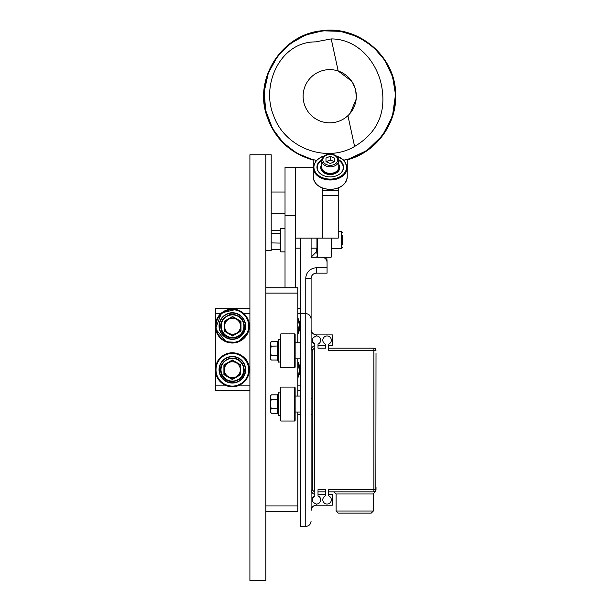 <?xml version="1.0" encoding="UTF-8"?>
<svg xmlns="http://www.w3.org/2000/svg" width="611" height="611" viewBox="0 0 611 611"><rect width="100%" height="100%" fill="white"/><g stroke="black" fill="none" stroke-linecap="round" stroke-linejoin="round"><path stroke-width="0.92" d="M342.488 235.372L342.488 244.95M331.849 238.13L331.849 256.498L331.223 257.132L331.223 238.13M316.949 238.13L316.949 253.466M280.77 250.311L280.235 249.708L280.235 230.614L271.192 230.614M280.77 232.944L280.235 233.364L271.192 233.364M280.77 243.086L271.192 242.918M280.235 249.708L271.192 249.708M285.024 251.869L280.77 251.869L280.77 228.453L285.024 228.453M280.235 230.614L280.77 230.019M313.229 160.051L313.283 167.185L285.024 167.185L285.024 287.796M313.29 167.185L295.663 167.185L295.663 287.796M322.272 187.997L322.272 238.13L295.663 238.13L295.663 167.185L285.024 167.185M338.234 195.711L338.234 238.13L322.272 238.13L322.272 195.711L338.234 195.711L338.234 187.997M338.67 159.639A13.305 9.715 180 0 1 343.558 167.162A13.305 9.715 180 0 1 330.253 176.877A13.305 9.715 180 0 1 316.949 167.162A13.305 9.715 180 0 1 321.837 159.639M316.949 167.261A13.305 9.715 180 0 1 321.798 159.861A13.305 9.715 180 0 0 316.949 167.261M338.708 159.861A13.305 9.715 180 0 1 343.558 167.261A13.305 9.715 180 0 0 338.708 159.861M319.141 172.501A13.007 9.501 180 0 1 321.745 160.38M338.761 160.38A13.007 9.501 180 0 1 341.366 172.501M338.769 164.428A9.532 6.965 180 0 1 330.253 174.532A9.532 6.965 180 0 1 321.737 164.428M338.769 164.58A9.386 6.858 180 0 1 330.253 174.318A9.386 6.858 180 0 1 321.737 164.58M338.433 168.888A8.409 6.141 180 0 1 330.253 173.608A8.409 6.141 180 0 1 322.073 168.888M265.869 154.766L265.869 580.45L249.907 580.45L249.907 154.766L271.192 154.766L271.192 250.548L265.869 250.548M265.869 287.796L297.794 287.796L297.794 342.855M297.794 358.817L297.794 396.065M297.794 412.028L297.794 511.277L265.869 511.277M351.653 81.171L338.196 71.013L331.215 38.921C357.107 38.898 376.323 60.863 381.409 84.952L381.44 85.097C386.694 112.164 377.751 132.618 354.601 146.464L347.903 115.655M352.585 82.63L355.297 88.901M355.717 90.581L356.297 97.393M356.167 99.112L350.263 113.142M338.204 71.021L331.223 38.921L315.383 41.907C279.823 41.762 260.912 85.532 273.545 115.38C284.207 147.091 325.358 163.832 354.601 146.464L347.911 115.655M343.917 160.128C378.324 153.132 401.748 116.724 393.683 82.363C387.076 47.719 349.408 23.951 315.811 32.284C286.215 38.081 263.066 67.05 264.288 97.539C264.357 127.203 287.178 154.782 316.406 160.319M313.229 160.12C289.454 153.147 273.797 137.88 266.274 114.333C254.474 77.223 282.366 34.72 321.103 30.817C358.466 24.753 395.905 56.724 395.684 94.652C396.89 124.064 375.834 152.483 347.277 159.838M347.277 159.654L366.944 150.497L382.57 135.443L392.445 116.128L395.508 94.652L392.598 76.818L384.945 60.451L373.13 46.772L358.031 36.836L340.808 31.367L322.753 30.802L305.592 35.033L290.37 43.587L277.516 56.411L268.328 73.03L264.265 91.474L265.594 110.232L272.559 128.661L283.015 142.577L296.526 153.056L313.229 159.937M355.655 102.159A26.601 26.601 0 0 1 311.618 115.731A26.601 26.601 0 0 1 321.882 70.807A26.601 26.601 0 0 1 355.655 102.159M325.984 158.089L330.253 156.286L334.523 158.089L334.523 161.694L330.253 163.488L325.984 161.694L325.984 158.089L325.984 161.694M338.769 160.617L338.769 167.162A8.516 6.217 0 0 1 330.253 173.379A8.516 6.217 0 0 1 321.737 167.162L321.737 160.617A8.516 6.217 180 0 0 330.253 166.834A8.516 6.217 180 0 0 338.769 160.617C338.196 156.592 335.347 154.423 330.238 154.109C323.937 153.498 320.767 160.571 321.737 160.617M326.022 161.709L330.253 159.922L330.253 156.286M330.253 159.922L334.484 161.709M334.523 161.694L334.523 158.089M333.927 161.938A4.269 3.116 0 0 0 332.384 160.823A4.269 3.116 0 0 0 328.115 160.823A4.269 3.116 0 0 0 326.572 161.938M316.414 273.155L316.414 267.832L327.061 267.832L327.061 261.088L327.061 273.155L316.414 273.155A5.323 5.323 0 0 0 311.098 278.471L311.098 510.468C311.434 507.26 313.206 505.488 316.414 505.152L332.384 505.152L332.384 494.505L328.657 494.505L328.657 495.888A4.254 4.254 0 0 1 331.315 499.836M322.807 499.836A4.254 4.254 0 0 1 325.464 495.888L325.464 494.505L318.01 494.505L318.01 495.888A4.254 4.254 0 0 1 320.668 500.096M316.414 267.832A10.639 10.639 0 0 0 305.775 278.471L311.098 278.471L311.098 329.558C311.434 332.766 313.206 334.538 316.414 334.874L332.384 334.874L332.384 345.521L328.657 345.521L328.657 344.146A4.254 4.254 0 0 0 330.444 337.616A4.254 4.254 0 0 0 323.677 337.616A4.254 4.254 0 0 0 325.464 344.146L325.464 345.521L318.01 345.521L318.01 344.146A4.254 4.254 0 0 0 316.414 335.943C311.48 337.875 310.946 340.61 314.818 344.146L314.818 345.521C312.488 346.406 311.243 348.102 311.098 350.592L311.098 356.16M312.42 498.37L314.818 495.88L314.818 494.505C312.488 493.619 311.243 491.924 311.098 489.434L311.098 462.58M327.061 262.509A5.323 5.323 0 0 0 321.737 257.193L311.098 257.193L311.098 238.13M300.452 238.13L300.452 526.438L305.775 526.438L305.775 313.596L297.794 313.596M249.907 390.46L215.316 390.46L215.316 308.272L249.907 308.272M312.168 499.561A4.254 4.254 0 0 1 314.825 495.888L314.818 495.88C310.946 499.416 311.48 502.15 316.414 504.083A4.254 4.254 0 0 0 318.01 495.88M325.464 495.88A4.254 4.254 0 0 0 323.677 502.41A4.254 4.254 0 0 0 330.444 502.41A4.254 4.254 0 0 0 328.657 495.88M305.775 313.596C308.983 313.932 310.755 315.704 311.098 318.911C310.755 315.704 308.983 313.932 305.775 313.596L305.775 278.471M316.414 248.142L316.414 251.869L311.098 257.193M311.098 521.114C310.755 524.322 308.983 526.094 305.775 526.438C308.983 526.094 310.755 524.322 311.098 521.114M326.755 257.185L327.061 261.088M228.361 382.455A13.305 13.305 0 0 1 223.343 359.971A13.305 13.305 0 0 1 245.332 366.86A13.305 13.305 0 0 1 228.361 382.455M228.453 382.173A13.007 13.007 0 0 1 223.542 360.185A13.007 13.007 0 0 1 245.034 366.928A13.007 13.007 0 0 1 228.453 382.173M227.445 338.418A13.305 13.305 0 0 1 224.084 315.62A13.305 13.305 0 0 1 245.507 324.113A13.305 13.305 0 0 1 227.445 338.418M227.552 338.143A13.007 13.007 0 0 1 224.268 315.856A13.007 13.007 0 0 1 245.21 324.151A13.007 13.007 0 0 1 227.552 338.143M294.502 387.076L294.502 421.025L280.861 421.025L280.861 387.076L294.502 387.076L295.136 387.718L295.136 419.635M295.136 417.351L295.136 390.75M280.861 387.076L280.235 387.718L280.235 419.635M280.235 390.75L280.235 417.351M294.502 333.866L294.502 367.814L280.861 367.814L280.861 333.866L294.502 333.866L295.136 334.507L295.136 366.99M280.861 333.866L280.235 334.507L280.235 366.99M376.017 487.059L376.017 489.717A2.131 2.131 0 0 1 373.886 491.847L328.657 491.847M376.017 352.967L375.857 490.518L376.017 489.717L373.886 489.717L373.886 350.309L328.657 350.309L328.657 345.521M312.229 490.251L312.16 487.059M311.098 398.303L312.16 398.303L312.16 350.309L314.291 348.178L314.291 491.847L314.818 491.847L314.818 494.505M312.313 490.518L312.16 414.266L311.098 414.266M312.16 352.967L312.313 349.507M328.657 348.178L373.886 348.178L328.657 348.178M325.464 345.521L325.464 348.178L318.01 348.178L318.01 345.521M325.464 491.847L318.01 491.847M314.818 345.521L314.818 348.178L314.291 348.178M325.464 494.505L325.464 489.717L318.01 489.717L318.01 494.505M333.98 491.847L336.103 493.978L336.103 511.002L373.352 511.002L373.352 493.978L374.68 492L373.886 491.847L373.886 489.717L328.657 489.717L328.657 494.505M328.657 344.146L328.657 344.138A4.254 4.254 0 0 0 331.315 340.19M322.807 340.19A4.254 4.254 0 0 0 325.464 344.138L325.464 344.146M318.01 344.146L318.01 344.138A4.254 4.254 0 0 0 320.668 339.93M312.168 340.457A4.254 4.254 0 0 0 314.825 344.138L314.818 344.146M314.291 491.847L312.16 489.717L312.16 350.309M336.103 511.002L338.234 513.133L371.221 513.133L373.352 511.002M375.857 349.507L376.017 350.309L375.857 349.507L373.886 348.178A2.131 2.131 0 0 1 376.017 350.309L375.933 349.721M375.948 490.251L376.017 489.717M224.13 331.078L224.13 321.348L232.562 316.475L240.994 321.348L240.994 331.078L232.562 335.951L224.13 331.078L224.581 330.818L228.567 333.125A7.981 7.981 0 0 1 228.567 319.301A7.981 7.981 0 0 1 236.549 319.301L232.562 316.994L224.581 321.607L224.581 330.818L232.562 335.431L236.549 333.125A7.981 7.981 0 0 1 228.567 333.125M240.543 326.213L240.543 321.607L240.543 326.213A7.981 7.981 0 0 1 236.549 333.125L240.543 330.818L240.543 326.213A7.981 7.981 0 0 0 236.549 319.301L232.562 316.994L228.567 319.301M240.994 321.348L240.543 321.607L236.549 319.301M224.13 321.348L224.581 321.607L224.581 325.655M232.562 335.951L232.562 335.431L236.251 333.3M240.543 330.818L240.994 331.078M232.562 316.994L232.562 316.475M223.916 374.627L223.916 364.897L232.348 360.024L240.78 364.897L240.78 374.627L232.348 379.5L223.916 374.627L224.367 374.367L228.354 376.674A7.981 7.981 0 0 1 228.354 362.85A7.981 7.981 0 0 1 236.335 362.85L232.348 360.543L224.367 365.157L224.367 374.367L232.348 378.98L236.335 376.674A7.981 7.981 0 0 1 228.354 376.674L232.348 378.98L236.037 376.85M240.329 369.693L240.329 369.762A7.981 7.981 0 0 1 236.335 376.674L240.329 374.367L240.329 369.762A7.981 7.981 0 0 0 236.335 362.85L232.348 360.543L228.354 362.85M240.78 364.897L240.329 365.157L236.335 362.85M223.916 364.897L224.367 365.157L224.367 369.762M232.348 379.5L232.348 378.98M240.329 374.367L240.78 374.627M232.348 360.543L232.348 360.024M271.154 413.265L270.444 410.959L271.154 408.66L270.444 404.047L271.154 399.441L270.444 397.135L271.154 394.836L270.444 396.065L270.444 412.028L271.154 413.265L277.44 413.265L277.44 394.836L278.104 394.316L278.104 413.784L278.685 415.388L278.685 392.713L280.235 392.98M278.104 408.919L271.154 408.66M278.104 399.182L271.154 399.441M277.44 394.836L271.154 394.836M277.44 413.265L278.104 413.784M271.154 360.055L270.444 357.748L271.154 355.449L270.444 350.836L271.154 346.231L270.444 343.924L271.154 341.625L270.444 342.855L270.444 358.817L271.154 360.055L277.44 360.055L277.44 341.625L278.104 341.106L278.104 360.574L278.685 362.178L278.685 339.502L280.235 339.769M278.104 355.709L271.154 355.449M278.104 345.971L271.154 346.231M277.44 341.625L271.154 341.625M277.44 360.055L278.104 360.574M331.849 248.677L341.427 248.677L341.427 231.645L342.488 232.715M317.575 238.13L317.575 257.132L331.223 257.132M295.663 215.775L285.024 215.775M322.272 190.525L338.234 190.525M324.097 156.111A16.337 11.93 -0 0 0 314.222 169.446A16.337 11.93 -0 0 0 330.253 179.092A16.337 11.93 -0 0 0 346.284 169.446A16.337 11.93 -0 0 0 336.409 156.111M324.594 155.744L320.958 157.073L315.772 161.021L313.283 167.376A16.971 12.396 -0 0 0 330.253 179.985A16.971 12.396 -0 0 0 347.224 167.376L344.001 160.212L335.913 155.744M347.224 177.121C346.04 184.682 340.38 188.799 330.253 189.471C320.126 188.799 314.466 184.682 313.283 177.121A16.971 12.396 -0 0 0 330.253 189.303A16.971 12.396 -0 0 0 347.224 177.121L347.224 167.376M346.918 165.207A16.971 3.842 0 0 1 347.224 165.948L347.277 159.288M313.359 166.398L313.283 165.948A16.971 3.842 0 0 1 313.588 165.207M297.794 293.112L265.869 293.112M297.794 505.954L265.869 505.954M395.684 94.652L395.149 94.659M322.807 159.891A7.447 5.438 0 0 0 333.98 164.603A7.447 5.438 0 0 0 333.98 155.179A7.447 5.438 0 0 0 322.807 159.891M316.414 251.869L316.949 251.869M215.316 313.596L220.739 313.596M243.957 313.596L249.907 313.596M215.316 385.136L225.024 385.136M239.665 385.136L249.907 385.136M297.794 385.136L300.452 385.136M316.414 334.874L316.414 335.943M316.414 504.083L316.414 505.152M297.794 317.919A16.971 16.971 0 0 1 297.794 334.179M297.794 319.354A16.337 16.337 0 0 1 297.794 332.743M297.794 361.636A16.971 16.971 0 0 1 297.794 377.896M297.794 363.064A16.337 16.337 0 0 1 297.794 376.46M227.269 385.961A16.971 16.971 0 0 1 220.861 357.267A16.971 16.971 0 0 1 248.906 366.065A16.971 16.971 0 0 1 227.269 385.961M227.46 385.35A16.337 16.337 0 0 1 221.289 357.733A16.337 16.337 0 0 1 248.287 366.203A16.337 16.337 0 0 1 227.46 385.35M226.093 341.824A16.971 16.971 0 0 1 221.808 312.74A16.971 16.971 0 0 1 249.135 323.578A16.971 16.971 0 0 1 226.093 341.824M226.33 341.236A16.337 16.337 0 0 1 222.205 313.244A16.337 16.337 0 0 1 248.501 323.67A16.337 16.337 0 0 1 226.33 341.236M373.352 493.978L336.103 493.978M373.886 350.309L373.886 348.178A2.131 2.131 0 0 1 376.017 350.309L373.886 350.309M222.74 320.546A11.342 11.342 0 0 0 229.629 337.165A11.342 11.342 0 0 0 243.904 326.213A11.342 11.342 0 0 0 222.74 320.546M222.526 364.095A11.342 11.342 0 0 0 229.408 380.714A11.342 11.342 0 0 0 243.69 369.762A11.342 11.342 0 0 0 222.526 364.095M347.224 167.33L347.277 160.051M313.229 167.185L313.252 165.085M347.269 170.53L347.254 165.085M338.234 231.645L341.427 231.645M341.427 248.677L342.488 247.608M316.949 248.142L311.098 248.142M300.452 248.142L295.663 248.142M317.575 257.132L316.949 256.498M313.283 177.121L313.283 167.376M313.283 165.948L313.222 159.57M347.224 165.948L347.147 166.398M300.452 414.266L297.794 414.266M285.024 192.014L271.192 192.014M285.024 213.3L271.192 213.3M297.794 308.272L300.452 308.272M297.794 390.46L300.452 390.46M295.136 358.817L300.452 358.817M295.136 342.855L300.452 342.855M295.136 412.028L300.452 412.028M295.136 396.065L300.452 396.065M297.794 317.804L299.558 322.532L297.794 334.293M297.794 361.521L299.711 372.458L297.794 378.003M227.246 386.007C215.973 380.63 212.849 372.221 217.875 360.788C225.398 351.394 234.196 350.332 244.263 357.603C248.654 361.009 252.519 371.625 245.232 380.89C240.253 386.167 234.257 387.87 227.246 386.007M226.07 341.877L215.53 328.71L221.495 312.924L236.067 309.433L244.392 314.016L248.967 322.341L248.364 331.819L237.603 342.244L226.07 341.877M294.502 421.025L295.136 420.383M280.861 421.025L280.235 420.383M294.502 367.814L295.136 367.173M280.861 367.814L280.235 367.173M374.68 492L375.91 490.671M244.431 326.213C243.201 317.59 238.267 313.764 229.614 314.718C222.381 317.781 219.563 322.715 221.167 329.52C223.618 341.419 243.98 340.953 244.431 326.213M244.209 369.762C242.987 361.139 238.046 357.313 229.392 358.267C221.579 361.758 218.929 367.158 221.457 374.474C225.726 386.16 244.935 382.188 244.209 369.762M278.104 394.316L278.685 392.713M278.685 415.388L280.235 415.121M278.104 341.106L278.685 339.502M278.685 362.178L280.235 361.911"/></g></svg>
